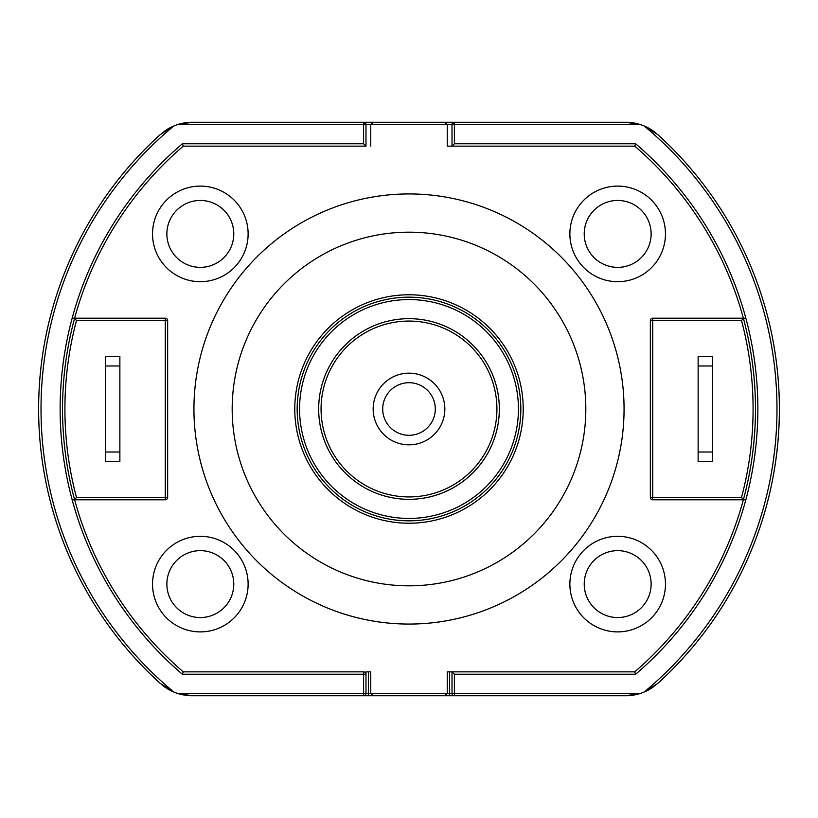 <?xml version="1.0" encoding="UTF-8"?>
<svg xmlns="http://www.w3.org/2000/svg" width="818" height="818" viewBox="0 0 818 818"><rect width="100%" height="100%" fill="white"/><g stroke="black" fill="none" stroke-linecap="round" stroke-linejoin="round"><path stroke-width="1.23" d="M642.559 692.672L642.917 692.539A47.792 47.792 0 0 0 653.245 687.018M625.709 695.74A47.792 47.792 0 0 0 640.637 693.357L452.017 693.357A2.393 2.393 0 0 0 454.399 695.74L454.399 674.236L452.017 671.844L452.017 693.357A2.393 2.393 0 0 0 454.399 695.74L625.709 695.74L640.637 693.357L637.324 694.308M665.515 676.169L657.815 683.357A370.38 370.38 0 0 0 657.815 134.643L666.915 143.181M655.78 132.905L653.245 130.982A47.792 47.792 0 0 0 644.175 125.972A367.988 367.988 0 0 1 644.175 692.028L657.815 683.357A370.38 370.38 0 0 0 657.815 134.643L644.175 125.972A47.792 47.792 0 0 0 625.709 122.26L363.601 122.26L363.601 124.643L365.983 124.643A2.393 2.393 0 0 0 363.601 122.26L192.291 122.26A47.792 47.792 0 0 0 177.363 124.643L363.601 124.643L363.601 143.763L365.983 146.156L365.983 124.643L363.601 122.26L454.399 122.26A2.393 2.393 0 0 0 452.017 124.643L454.399 122.26L454.399 124.643L640.637 124.643L625.709 122.26M162.22 685.095L164.755 687.018A47.792 47.792 0 0 0 173.825 692.028A367.988 367.988 0 0 1 173.825 125.972L160.185 134.643A370.38 370.38 0 0 0 160.185 683.357L151.085 674.819M76.463 497.416A344.092 344.092 0 0 1 76.463 320.584L165.267 320.584L165.267 497.416L76.463 497.416L74.632 499.798L72.158 499.798A348.867 348.867 0 0 0 182.373 674.236L363.601 674.236L363.601 693.357L177.363 693.357A47.792 47.792 0 0 0 192.291 695.74L363.601 695.74A2.393 2.393 0 0 0 365.983 693.357L363.601 693.357L363.601 695.74L454.399 695.74L363.601 695.74A2.393 2.393 0 0 0 365.983 693.357L365.983 674.236A2.393 2.393 0 0 0 363.601 671.844L363.601 674.236L365.983 674.236L365.983 671.844L365.983 674.236A2.393 2.393 0 0 0 363.601 671.844L183.252 671.844A346.484 346.484 0 0 1 74.632 499.798L165.267 499.798A2.393 2.393 0 0 0 167.659 497.416L165.267 497.416L165.267 499.798A2.393 2.393 0 0 0 167.659 497.416L167.659 320.584A2.393 2.393 0 0 0 165.267 318.202L165.267 320.584L167.659 320.584A2.393 2.393 0 0 0 165.267 318.202L72.158 318.202A348.867 348.867 0 0 0 72.158 499.798L74.632 499.798A346.484 346.484 0 0 1 74.632 318.202L72.158 318.202A348.867 348.867 0 0 1 182.373 143.763L183.252 146.156L365.983 146.156M175.441 125.328L175.083 125.461A47.792 47.792 0 0 0 173.825 125.972A47.792 47.792 0 0 1 177.363 124.643L180.676 123.692M152.485 141.831L160.185 134.643M173.304 126.187A47.792 47.792 0 0 0 164.755 130.982M776.241 457.078L775.853 459.951M775.853 358.049L776.241 360.922M42.147 459.951L41.759 457.078M41.759 360.922L42.147 358.049M644.175 692.028A47.792 47.792 0 0 1 640.637 693.357M160.185 683.357L173.825 692.028A47.792 47.792 0 0 0 177.363 693.357L192.291 695.74M76.463 320.584L74.632 318.202A346.484 346.484 0 0 1 183.252 146.156M119.868 365.983L119.868 356.433L105.532 356.433L105.532 461.567L119.868 461.567L119.868 365.983L105.532 365.983M192.291 122.26L177.363 124.643M365.983 124.643L447.231 124.643L444.839 122.26L447.231 124.643L454.399 124.643L454.399 143.763L452.017 146.156L634.748 146.156A346.484 346.484 0 0 1 743.368 318.202L652.733 318.202A2.393 2.393 0 0 0 650.341 320.584A2.393 2.393 0 0 1 652.733 318.202L652.733 320.584L741.537 320.584L743.368 318.202L745.842 318.202L743.368 318.202A346.484 346.484 0 0 1 743.368 499.798L745.842 499.798A348.867 348.867 0 0 0 635.627 143.763L634.748 146.156M452.017 124.643L452.017 146.156L447.231 146.156L452.017 146.156M182.373 674.236L183.252 671.844M454.399 674.236L635.627 674.236L634.748 671.844L447.231 671.844L449.624 671.844L449.624 693.357L447.231 693.357L447.231 671.844M741.537 320.584A344.092 344.092 0 0 1 741.537 497.416L743.368 499.798A346.484 346.484 0 0 1 634.748 671.844M741.537 497.416L652.733 497.416L652.733 320.584L650.341 320.584L650.341 497.416A2.393 2.393 0 0 0 652.733 499.798L652.733 497.416L650.341 497.416A2.393 2.393 0 0 0 652.733 499.798L745.842 499.798A348.867 348.867 0 0 1 635.627 674.236M698.132 356.433L698.132 461.567L712.468 461.567L712.468 356.433L698.132 356.433M444.839 122.26L373.161 122.26L370.769 124.643L370.769 146.156M447.231 124.643L447.231 146.156M373.161 695.74L444.839 695.74L447.231 693.357L370.769 693.357L373.161 695.74L370.769 693.357L370.769 671.844L368.376 671.844L368.376 695.74M370.769 671.844L365.983 671.844M624.062 409A215.062 215.062 0 0 0 409 193.938A215.062 215.062 0 0 0 193.938 409A215.062 215.062 0 0 0 409 624.062A215.062 215.062 0 0 0 624.062 409M248.12 233.897A47.792 47.792 0 0 0 200.328 186.105A47.792 47.792 0 0 0 152.537 233.897A47.792 47.792 0 0 0 200.328 281.689A47.792 47.792 0 0 0 248.12 233.897A47.792 47.792 0 0 0 200.328 186.105A47.792 47.792 0 0 0 152.537 233.897A47.792 47.792 0 0 0 200.328 281.689A47.792 47.792 0 0 0 248.12 233.897M248.12 584.103A47.792 47.792 0 0 0 200.328 536.311A47.792 47.792 0 0 0 152.537 584.103A47.792 47.792 0 0 0 200.328 631.895A47.792 47.792 0 0 0 248.12 584.103A47.792 47.792 0 0 0 200.328 536.311A47.792 47.792 0 0 0 152.537 584.103A47.792 47.792 0 0 0 200.328 631.895A47.792 47.792 0 0 0 248.12 584.103M665.463 584.103A47.792 47.792 0 0 0 617.672 536.311A47.792 47.792 0 0 0 569.88 584.103A47.792 47.792 0 0 0 617.672 631.895A47.792 47.792 0 0 0 665.463 584.103A47.792 47.792 0 0 0 617.672 536.311A47.792 47.792 0 0 0 569.88 584.103A47.792 47.792 0 0 0 617.672 631.895A47.792 47.792 0 0 0 665.463 584.103M665.463 233.897A47.792 47.792 0 0 0 617.672 186.105A47.792 47.792 0 0 0 569.88 233.897A47.792 47.792 0 0 0 617.672 281.689A47.792 47.792 0 0 0 665.463 233.897A47.792 47.792 0 0 0 617.672 186.105A47.792 47.792 0 0 0 569.88 233.897A47.792 47.792 0 0 0 617.672 281.689A47.792 47.792 0 0 0 665.463 233.897M409 297.169A111.831 111.831 0 0 0 297.169 409A111.831 111.831 0 0 0 409 520.831A111.831 111.831 0 0 0 520.831 409A111.831 111.831 0 0 0 409 297.169A111.831 111.831 0 0 0 297.169 409A111.831 111.831 0 0 0 409 520.831A111.831 111.831 0 0 0 520.831 409A111.831 111.831 0 0 0 409 297.169M409 496.935A87.935 87.935 0 0 1 321.065 409A87.935 87.935 0 0 1 409 321.065A87.935 87.935 0 0 1 496.935 409A87.935 87.935 0 0 1 409 496.935M409 373.161A35.839 35.839 0 0 0 373.161 409A35.839 35.839 0 0 0 409 444.839A35.839 35.839 0 0 0 444.839 409A35.839 35.839 0 0 0 409 373.161A35.839 35.839 0 0 0 373.161 409A35.839 35.839 0 0 0 409 444.839A35.839 35.839 0 0 0 444.839 409A35.839 35.839 0 0 0 409 373.161M363.601 143.763L182.373 143.763M74.632 318.202A346.484 346.484 0 0 0 74.632 499.798M119.868 452.017L105.532 452.017M635.627 143.763L454.399 143.763M449.624 695.74L449.624 693.357L452.017 693.357A2.393 2.393 0 0 0 454.399 695.74M370.769 693.357L365.983 693.357M743.368 499.798A346.484 346.484 0 0 0 743.368 318.202M698.132 365.983L712.468 365.983M712.468 452.017L698.132 452.017M200.328 267.353A33.456 33.456 0 0 1 166.872 233.897A33.456 33.456 0 0 1 200.328 200.451A33.456 33.456 0 0 1 233.774 233.897A33.456 33.456 0 0 1 200.328 267.353M200.328 617.549A33.456 33.456 0 0 1 166.872 584.103A33.456 33.456 0 0 1 200.328 550.647A33.456 33.456 0 0 1 233.774 584.103A33.456 33.456 0 0 1 200.328 617.549M617.672 617.549A33.456 33.456 0 0 1 584.226 584.103A33.456 33.456 0 0 1 617.672 550.647A33.456 33.456 0 0 1 651.128 584.103A33.456 33.456 0 0 1 617.672 617.549M617.672 267.353A33.456 33.456 0 0 1 584.226 233.897A33.456 33.456 0 0 1 617.672 200.451A33.456 33.456 0 0 1 651.128 233.897A33.456 33.456 0 0 1 617.672 267.353M585.821 409A176.821 176.821 0 0 1 409 585.821A176.821 176.821 0 0 1 232.179 409A176.821 176.821 0 0 1 409 232.179A176.821 176.821 0 0 1 585.821 409M523.223 409A114.223 114.223 0 0 0 409 294.777A114.223 114.223 0 0 0 294.777 409A114.223 114.223 0 0 0 409 523.223A114.223 114.223 0 0 0 523.223 409M518.438 409A109.438 109.438 0 0 1 409 518.438A109.438 109.438 0 0 1 299.562 409A109.438 109.438 0 0 1 409 299.562A109.438 109.438 0 0 1 518.438 409M499.328 409A90.328 90.328 0 0 0 409 318.672A90.328 90.328 0 0 0 318.672 409A90.328 90.328 0 0 0 409 499.328A90.328 90.328 0 0 0 499.328 409M435.288 409A26.288 26.288 0 0 1 409 435.288A26.288 26.288 0 0 1 382.712 409A26.288 26.288 0 0 1 409 382.712A26.288 26.288 0 0 1 435.288 409M642.917 692.539L648.112 690.167L655.852 685.034M655.903 132.997L650.126 128.958L643.868 125.839M162.097 685.003L167.874 689.042L174.132 692.161M175.083 125.461L169.888 127.833L162.148 132.966"/></g></svg>
